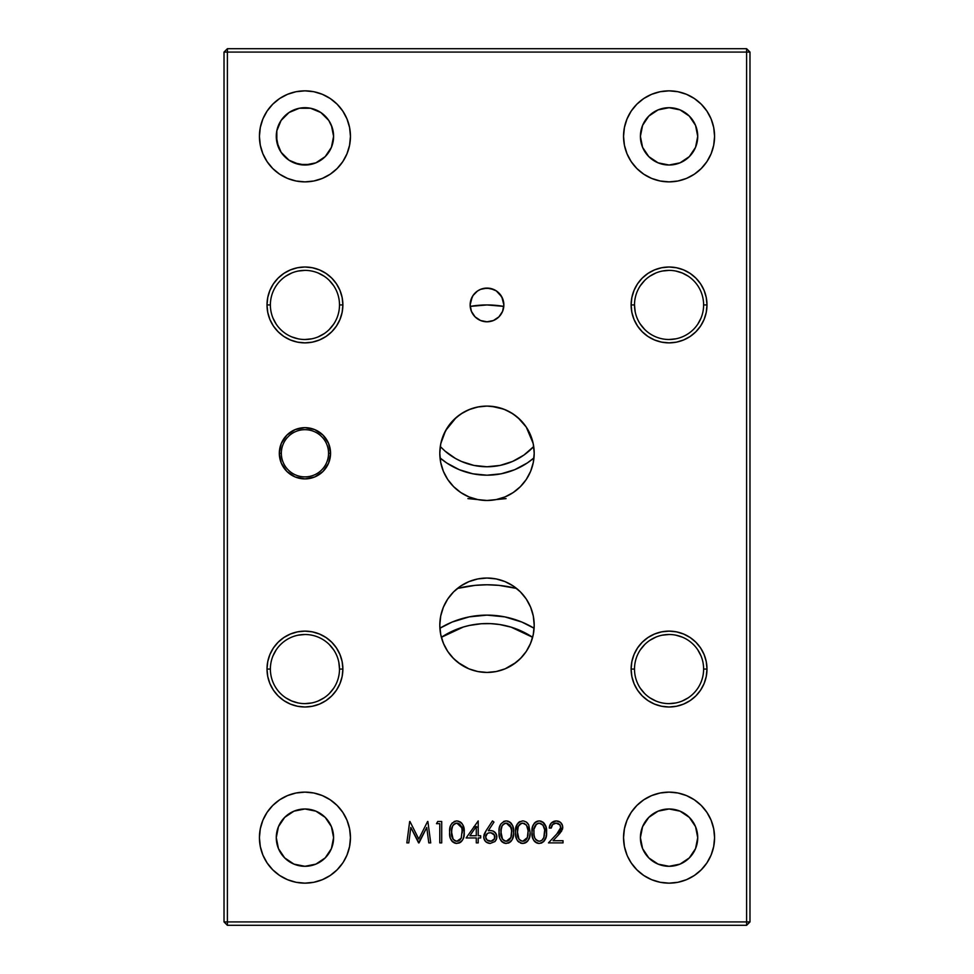 <?xml version="1.0" encoding="UTF-8"?>
<svg xmlns="http://www.w3.org/2000/svg" width="974" height="974" viewBox="0 0 974 974"><rect width="100%" height="100%" fill="white"/><g stroke="black" fill="none" stroke-linecap="round" stroke-linejoin="round"><path stroke-width="1.46" d="M296.059 181.006L304.935 181.87L296.059 181.006L287.525 178.412L279.648 174.2L272.757 168.539L267.095 161.647L262.883 153.782L260.302 145.236L259.425 136.36L260.302 127.484L262.883 118.938L267.095 111.073L272.757 104.181L279.648 98.52L287.525 94.308L296.059 91.714L304.935 90.85L313.811 91.714L322.357 94.308L330.223 98.52L337.126 104.181L342.787 111.073L346.988 118.938L349.581 127.484L350.457 136.36A45.51 45.51 0 0 1 304.935 181.87A45.51 45.51 0 0 1 259.425 136.36A45.51 45.51 0 0 1 304.935 90.85A45.51 45.51 0 0 1 350.457 136.36L349.581 145.236L346.988 153.782L342.787 161.647L337.126 168.539L330.223 174.2L322.357 178.412L313.811 181.006L322.357 178.412M331.416 125.39L333.595 136.36A28.66 28.66 0 0 1 304.935 165.02A28.66 28.66 0 0 1 276.275 136.36A28.66 28.66 0 0 1 304.935 107.7A28.66 28.66 0 0 1 333.595 136.36L331.416 147.33L325.206 156.619L315.905 162.841L310.523 164.472L299.347 164.472L289.01 160.186L281.109 152.285L276.835 141.948L276.835 130.772L281.109 120.435L289.01 112.534L299.347 108.248L310.523 108.248L320.86 112.534L328.762 120.435L332.146 127.375M697.725 136.36A28.66 28.66 0 0 1 669.065 165.02A28.66 28.66 0 0 1 640.405 136.36L642.584 125.39L648.794 116.101L658.095 109.879L669.065 107.7L680.035 109.879L689.324 116.101L695.546 125.39L697.725 136.36L695.546 147.33L689.324 156.619L680.035 162.841L669.065 165.02L658.095 162.841L648.794 156.619L642.584 147.33L640.405 136.36A28.66 28.66 0 0 1 669.065 107.7A28.66 28.66 0 0 1 697.725 136.36L695.546 125.39M627.013 153.782L631.213 161.647L627.013 153.782L624.419 145.236L623.543 136.36L624.419 127.484L627.013 118.938L631.213 111.073L636.874 104.181L643.777 98.52L651.643 94.308L660.189 91.714L669.065 90.85L677.941 91.714L686.475 94.308L694.352 98.52L701.243 104.181L706.905 111.073L711.117 118.938L713.699 127.484L714.575 136.36A45.51 45.51 0 0 1 669.065 181.87A45.51 45.51 0 0 1 623.543 136.36A45.51 45.51 0 0 1 669.065 90.85A45.51 45.51 0 0 1 714.575 136.36L713.699 145.236L711.117 153.782L706.905 161.647L701.243 168.539L694.352 174.2L686.475 178.412L677.941 181.006L686.475 178.412M697.725 837.64A28.66 28.66 0 0 1 669.065 866.3A28.66 28.66 0 0 1 640.405 837.64L642.584 826.67L648.794 817.381L658.095 811.159L669.065 808.98L680.035 811.159L689.324 817.381L695.546 826.67L697.725 837.64L695.546 848.61L689.324 857.899L680.035 864.121L669.065 866.3L658.095 864.121L648.794 857.899L642.584 848.61L640.405 837.64A28.66 28.66 0 0 1 669.065 808.98A28.66 28.66 0 0 1 697.725 837.64L695.546 826.67M677.941 792.994L669.065 792.13L677.941 792.994L686.475 795.588L694.352 799.8L701.243 805.461L706.905 812.353L711.117 820.218L713.699 828.764L714.575 837.64A45.51 45.51 0 0 1 669.065 883.15A45.51 45.51 0 0 1 623.543 837.64A45.51 45.51 0 0 1 669.065 792.13A45.51 45.51 0 0 1 714.575 837.64L713.699 846.516L711.117 855.062L706.905 862.927L701.243 869.819L694.352 875.48L686.475 879.692L677.941 882.286L669.065 883.15L660.189 882.286L651.643 879.692L643.777 875.48L636.874 869.819L631.213 862.927L627.609 856.426M333.595 837.64A28.66 28.66 0 0 1 304.935 866.3A28.66 28.66 0 0 1 276.275 837.64L278.454 826.67L284.676 817.381L293.965 811.159L304.935 808.98L315.905 811.159L325.206 817.381L331.416 826.67L333.595 837.64L331.416 848.61L325.206 857.899L315.905 864.121L304.935 866.3L293.965 864.121L284.676 857.899L278.454 848.61L276.275 837.64A28.66 28.66 0 0 1 304.935 808.98A28.66 28.66 0 0 1 333.595 837.64M346.988 820.218L342.787 812.353L346.988 820.218L349.581 828.764L350.457 837.64A45.51 45.51 0 0 1 304.935 883.15A45.51 45.51 0 0 1 259.425 837.64A45.51 45.51 0 0 1 304.935 792.13A45.51 45.51 0 0 1 350.457 837.64L349.581 846.516L346.988 855.062L343.432 861.917M339.5 304.935A34.553 34.553 0 0 1 304.935 339.5A34.553 34.553 0 0 1 270.382 304.935A34.553 34.553 0 0 0 304.935 339.5A34.553 34.553 0 0 0 339.5 304.935L342.872 304.935A37.925 37.925 0 0 1 304.935 342.872A37.925 37.925 0 0 1 267.01 304.935L270.382 304.935L267.01 304.935A37.925 37.925 0 0 1 304.935 267.01A37.925 37.925 0 0 1 342.872 304.935L339.5 304.935A34.553 34.553 0 0 0 304.935 270.382A34.553 34.553 0 0 0 270.382 304.935A34.553 34.553 0 0 1 304.935 270.382A34.553 34.553 0 0 1 339.5 304.935M703.618 304.935A34.553 34.553 0 0 1 669.065 339.5A34.553 34.553 0 0 1 634.5 304.935A34.553 34.553 0 0 0 669.065 339.5A34.553 34.553 0 0 0 703.618 304.935L706.99 304.935A37.925 37.925 0 0 1 669.065 342.872A37.925 37.925 0 0 1 631.128 304.935L634.5 304.935L631.128 304.935A37.925 37.925 0 0 1 669.065 267.01A37.925 37.925 0 0 1 706.99 304.935L703.618 304.935A34.553 34.553 0 0 0 669.065 270.382A34.553 34.553 0 0 0 634.5 304.935A34.553 34.553 0 0 1 669.065 270.382A34.553 34.553 0 0 1 703.618 304.935L703.618 304.959M339.5 669.065A34.553 34.553 0 0 1 304.935 703.618A34.553 34.553 0 0 1 270.382 669.065A34.553 34.553 0 0 0 304.935 703.618A34.553 34.553 0 0 0 339.5 669.065L342.872 669.065A37.925 37.925 0 0 1 304.935 706.99A37.925 37.925 0 0 1 267.01 669.065L270.382 669.065L267.01 669.065A37.925 37.925 0 0 1 304.935 631.128A37.925 37.925 0 0 1 342.872 669.065L339.5 669.065A34.553 34.553 0 0 0 304.935 634.5A34.553 34.553 0 0 0 270.382 669.065A34.553 34.553 0 0 1 304.935 634.5A34.553 34.553 0 0 1 339.5 669.065L338.83 662.32M703.618 669.065A34.553 34.553 0 0 1 669.065 703.618A34.553 34.553 0 0 1 634.5 669.065A34.553 34.553 0 0 0 669.065 703.618A34.553 34.553 0 0 0 703.618 669.065L706.99 669.065A37.925 37.925 0 0 1 669.065 706.99A37.925 37.925 0 0 1 631.128 669.065L634.5 669.065L631.128 669.065A37.925 37.925 0 0 1 669.065 631.128A37.925 37.925 0 0 1 706.99 669.065L703.618 669.065A34.553 34.553 0 0 0 669.065 634.5A34.553 34.553 0 0 0 634.5 669.065A34.553 34.553 0 0 1 669.065 634.5A34.553 34.553 0 0 1 703.618 669.065L703.618 669.041M533.387 444.582L533.715 446.542A64.065 64.065 0 0 1 444.984 451.059A64.065 64.065 0 0 0 533.715 446.542L523.927 455.065L512.567 461.445L500.173 465.402L487.012 466.765L473.839 465.402L461.42 461.445L455.564 458.523L444.984 451.059L440.285 446.542L440.613 444.582M440.029 457.914A72.49 72.49 0 0 0 533.971 457.914L527.275 462.979L514.735 469.687L501.147 473.802L487 475.202L472.853 473.802L459.265 469.687L446.725 462.979L440.029 457.926M482.848 406.268L477.82 406.986L487 406.085L496.204 406.986L505.068 409.677L513.225 414.035L520.372 419.904L526.252 427.062L530.611 435.22L533.289 444.071L534.202 453.287A47.202 47.202 0 0 1 487 500.49A47.202 47.202 0 0 1 439.798 453.287A47.202 47.202 0 0 1 487 406.085A47.202 47.202 0 0 1 534.202 453.287L533.289 462.492L530.611 471.343L526.252 479.512L520.372 486.659L513.225 492.527L505.068 496.898L496.204 499.577L487 500.49L467.922 498.603M478.21 827.206A121.373 121.373 0 0 1 476.286 827.048A121.373 121.373 0 0 0 478.21 827.206L476.286 827.048M475.896 827.011A121.373 121.373 0 0 1 473.79 826.804A121.373 121.373 0 0 0 475.896 827.011L473.79 826.804M487 672.437L477.796 671.524L468.932 668.846L460.775 664.475L453.628 658.607L447.748 651.46L443.389 643.29L440.711 634.439L439.798 625.235L440.711 616.018L443.389 607.167L447.748 599.01L453.628 591.851L460.775 585.983L468.932 581.624L477.796 578.933L487 578.032L496.204 578.933L505.068 581.624L513.225 585.983L520.372 591.851L526.252 599.01L530.611 607.167L533.289 616.018L534.202 625.235A47.202 47.202 0 0 1 487 672.437A47.202 47.202 0 0 1 439.798 625.235A47.202 47.202 0 0 1 487 578.032A47.202 47.202 0 0 1 534.202 625.235L533.289 634.439L530.611 643.29L526.252 651.46L520.372 658.607L513.225 664.475L505.068 668.846L496.204 671.524L487.049 672.437M505.226 668.773L516.05 662.43L521.674 657.255L526.398 651.229L530.075 644.532L532.632 637.3A82.607 82.607 0 0 0 441.368 637.3L443.925 644.544L447.626 651.277L452.35 657.292L458.011 662.478L468.786 668.773M502.572 669.795L504.885 668.919M494.962 671.756L496.046 671.561M496.387 671.488L502.547 669.795M479.196 671.78L487.11 672.437L494.938 671.768M469.151 668.931L477.601 671.488M477.954 671.561L479.159 671.78M281.34 453.287A23.595 23.595 0 0 0 304.935 476.883A23.595 23.595 0 0 0 328.542 453.287L330.563 453.287A25.628 25.628 0 0 1 304.935 478.904A25.628 25.628 0 0 1 279.319 453.287L281.34 453.287A23.595 23.595 0 0 1 304.935 429.68A23.595 23.595 0 0 1 328.542 453.287A23.595 23.595 0 0 1 304.935 476.883A23.595 23.595 0 0 1 281.34 453.287L279.319 453.287A25.628 25.628 0 0 1 304.935 427.659A25.628 25.628 0 0 1 330.563 453.287L328.542 453.287A23.595 23.595 0 0 0 304.935 429.68A23.595 23.595 0 0 0 281.34 453.287M503.85 305.252L503.473 308.527L503.85 305.252A16.862 16.862 0 0 0 503.862 304.972M496.265 290.861L501.817 296.9L503.862 304.935A16.862 16.862 0 0 1 487 321.797A16.862 16.862 0 0 1 470.138 304.935L470.491 301.514L473.011 295.536L477.455 291.043L480.547 289.363L477.43 291.056L480.34 289.448M483.567 288.426L490.287 288.401L496.363 290.922L498.919 293.016L502.572 298.482L503.862 304.935A16.862 16.862 0 0 0 487 288.085A16.862 16.862 0 0 0 470.138 304.911A16.862 16.862 0 0 1 487 288.085A16.862 16.862 0 0 1 503.862 304.935L501.817 296.9M496.545 291.043L499.053 293.15M480.547 289.363L487 288.085L494.025 289.607M473.936 294.282L477.637 290.922M557.919 823.42L556.178 823.127C558.942 823.31 560.488 824.759 560.829 827.462L556.775 834.024L548.472 842.887L563.021 842.887L563.021 840.696L563.021 842.887L548.472 842.887L558.784 831.845L560.732 828.448L560.001 824.99L556.178 823.127L552.66 824.528L551.223 828.07C551.515 825.015 553.171 823.371 556.178 823.127L555.704 823.152M554.279 823.468L553.366 823.943M551.625 826.171L551.418 826.841M551.272 827.583L549.299 828.07L549.592 826.001M549.446 826.683L551.296 823.018L556.276 820.936C551.978 821.338 549.653 823.724 549.299 828.07L549.348 827.376M561.767 830.846L558.419 834.974L562.753 827.291C562.388 823.347 560.233 821.228 556.276 820.936L560.403 822.299L562.534 825.611M550.432 824.101L549.811 825.343M553.585 821.435L555.265 820.997M559.161 821.52L560.367 822.275M561.669 823.7L562.266 824.808M562.753 827.291L562.278 824.832M562.729 827.863L562.388 829.507M562.655 828.424L559.94 833.294L553.062 840.696L558.419 834.974M563.021 840.696L553.062 840.696L563.021 840.696L563.021 842.887L548.472 842.887L558.759 831.869M560.001 824.99L560.732 826.585M516.646 825.148L519.166 822.007L522.697 820.936C517.291 822.36 514.905 826.11 515.538 832.198C514.917 838.261 517.304 842.011 522.697 843.435L522.697 843.435C528.152 842.035 530.623 838.297 530.087 832.198L528.699 824.832L526.264 821.995L523.635 820.997M515.587 830.323L517.243 824.041M519.179 822.007L519.958 821.545M523.72 843.362L520.347 842.997M518.74 842.047L516.792 839.515L515.709 835.424M515.623 834.584L515.855 836.459M528.127 833.513L527.36 837.567L528.127 830.712L526.508 825.136L524.207 823.383L522.04 823.188M525.984 839.868L527.36 837.567L522.758 841.244L526.094 839.746M517.486 830.749L517.462 832.186C516.865 836.922 518.631 839.941 522.758 841.244C518.631 839.941 516.865 836.922 517.462 832.186L518.996 839.247L521.321 840.988L523.659 841.146M521.321 823.371L518.278 826.402L517.462 832.186C516.865 827.437 518.631 824.418 522.758 823.127L520.761 823.614M518.606 825.733L517.644 828.923M517.608 829.251L517.523 830.238M520.031 824.077L519.008 825.124L520.031 824.077M517.608 835.12L517.474 833.026M524.511 840.879L525.29 840.44M527.104 838.188L527.738 836.252M527.884 835.582L527.993 834.913M526.508 825.136L522.758 823.127C526.849 824.442 528.651 827.462 528.164 832.186L527.981 829.251M527.847 828.521L527.689 827.815M516.062 837.506L516.378 838.529M521.102 843.24L522.295 843.423M528.127 840.489L526.91 841.877M528.066 823.785L526.91 822.494M519.166 822.007L518.156 822.86M528.127 830.712L528.152 831.553M527.36 837.567L526.289 839.527M524.085 841.037L522.758 841.244M521.321 840.988L520.031 840.282M518.996 839.247L518.278 837.969M517.486 833.44L517.462 832.819M517.705 828.521L517.839 827.803M530.075 833.135L529.418 837.786M529.649 836.885L527.664 841.11M526.897 841.877L525.826 842.632M526.252 842.364L523.635 843.374M488.303 830.749L493.964 822.093L492.479 820.936L486.087 830.7L492.479 820.936L493.964 822.093L488.303 830.749L490.519 830.542L488.303 830.749M496.874 836.873L496.874 836.885C496.533 832.989 494.415 830.883 490.519 830.542L492.966 830.992L495.803 833.281M496.423 834.45L496.764 838.176L494.938 841.573L496.399 839.43M487.061 840.063L490.287 841.244C487.536 841.086 485.989 839.673 485.624 836.995L487.061 840.063L491.164 841.171L494.573 838.699L494.342 834.888M487.304 833.598L485.624 836.995C485.892 834.304 487.402 832.88 490.117 832.733L488.108 833.123M487.645 833.367L485.953 835.302M492.832 833.452L490.117 832.733C492.941 832.855 494.548 834.28 494.95 836.995L494.731 835.68M494.561 835.266L491.018 832.794M494.062 834.523L493.428 833.89M490.117 832.733L488.826 832.88M488.412 833.001L487.633 833.379M485.697 836.13L485.831 838.285M494.877 837.786L494.95 836.995C494.585 839.673 493.039 841.086 490.287 841.244L492.795 840.586M494.573 838.699L494.865 837.871M484.431 833.647L486.087 830.7L483.701 836.922C484.041 840.903 486.209 843.082 490.19 843.435L486.403 842.266M483.908 835.242L484.127 834.45M488.571 840.952L487.767 840.586M484.2 839.466L483.713 836.496M486.087 830.7L492.479 820.936M461.226 838.188L456.891 841.244L459.411 840.44L461.226 838.188L462.187 829.982L461.335 826.427L459.606 824.089L457.622 823.188L454.895 823.614M455.795 841.098L456.891 841.244C452.752 839.941 450.986 836.922 451.583 832.186L453.129 839.247L455.442 840.988L457.78 841.146M451.619 830.749L451.583 832.186C450.986 827.437 452.764 824.418 456.891 823.127L456.149 823.188M455.442 823.371L452.727 825.733L451.644 830.238M452.727 825.745L451.766 828.923M454.152 824.077L453.129 825.124L454.152 824.077M451.826 828.521L451.632 833.866M451.607 833.44L452.654 838.504M458.632 840.879L459.424 840.44M456.891 823.127C460.982 824.442 462.784 827.462 462.285 832.186L461.822 827.815L456.891 823.127M449.744 834.584L449.976 836.459M450.195 837.506L449.83 835.424M452.46 841.694L454.468 842.997M455.235 843.24L456.416 843.423M462.26 840.489L461.043 841.865M457.768 820.997L460.385 821.995L462.82 824.832L464.208 832.198C464.744 826.086 462.285 822.336 456.818 820.936C451.412 822.36 449.026 826.11 449.659 832.198C449.038 838.261 451.425 842.011 456.818 843.435L456.818 843.435C462.285 842.035 464.744 838.297 464.208 832.198L463.539 837.786M462.187 823.785L461.031 822.494M450.779 825.148L452.289 822.86M450.049 827.498L450.84 825.002M462.248 830.712L462.285 832.867M462.285 831.553L462.285 832.186M461.481 837.567L460.118 839.868M458.218 841.037L456.891 841.244M455.442 840.988L454.152 840.282M451.595 832.819L451.583 832.186M452.411 826.402L452.727 825.733M456.295 843.423L452.788 841.986M452.861 842.047L450.512 838.541M452.082 841.293L451.449 840.452M451.242 840.124L450.779 839.198M450.073 836.983L449.696 833.793M449.671 831.26L450.256 826.609M456.356 820.948L454.091 821.545M463.283 825.879L463.527 826.585M461.031 841.877L459.947 842.632M460.385 842.364L456.282 843.423M418.783 839.04L409.944 821.484L418.783 839.04L427.598 821.484L418.783 839.04M430.727 842.887L427.878 821.484L430.727 842.887L428.791 842.887L426.746 827.486L428.791 842.887L430.727 842.887L427.878 821.484M419.015 842.887L426.746 827.486L418.589 842.887L410.821 827.45L419.015 842.887M409.677 821.484L406.84 842.887L409.677 821.484L406.84 842.887L408.776 842.887L406.84 842.887L408.776 842.887L410.821 827.45L408.776 842.887M472.183 296.9L470.138 304.935L471.428 298.482L472.987 295.572M477.43 291.056L474.983 293.113M483.53 288.438L480.292 289.473M493.66 289.448L490.433 288.426M500.989 295.536L500.052 294.27M746.608 925.3L227.392 925.3L227.392 921.928L746.608 921.928L746.608 925.3L227.392 925.3L227.392 921.928L224.02 921.928L224.02 52.072L227.392 52.072L227.392 921.928L224.02 921.928L227.392 925.3L224.02 921.928L224.02 52.072L227.392 52.072L227.392 48.7L746.608 48.7L746.608 52.072L227.392 52.072L227.392 48.7L224.02 52.072L227.392 48.7L746.608 48.7L746.608 52.072L749.98 52.072L746.608 48.7L749.98 52.072L749.98 921.928L746.608 921.928L746.608 52.072L749.98 52.072L749.98 921.928L746.608 921.928L746.608 925.3L749.98 921.928L746.608 925.3M511.143 627.159L532.632 637.3A82.607 82.607 0 0 0 469.322 625.466L481.351 623.737L490.604 623.628L499.54 624.504L511.143 627.159M441.368 637.3L463.405 626.988L469.322 625.466M534.105 628.254A91.032 91.032 0 0 0 439.895 628.254L452.167 622.045L469.237 616.871L487 615.118L504.763 616.871L521.833 622.045L534.105 628.254M510.68 587.103L516.549 588.43L498.895 585.362L487 584.777L475.105 585.362L457.451 588.43A121.373 121.373 0 0 1 516.549 588.43A121.373 121.373 0 0 0 457.451 588.43M478.672 406.828L470.6 409.019L463.015 412.635L456.209 417.505L445.642 430.545L440.845 443.401M489.313 406.134L485.003 406.121M526.228 427.026L517.912 417.615L511.167 412.733L503.619 409.104L491.444 406.292M533.155 443.401L526.264 427.087M503.789 306.396L487 304.935L470.211 306.396A97.777 97.777 0 0 1 503.789 306.396A97.777 97.777 0 0 0 470.211 306.396L487 304.935L503.789 306.396M313.811 792.994L304.935 792.13L313.811 792.994L322.357 795.588L330.223 799.8L337.126 805.461L342.787 812.353M296.059 792.994L287.525 795.588L296.059 792.994L304.935 792.13M660.189 792.994L651.643 795.588L660.189 792.994L669.065 792.13M631.213 111.073L630.568 112.083M660.189 181.006L669.065 181.87L660.189 181.006L651.643 178.412L643.777 174.2L636.874 168.539L631.213 161.647M697.165 141.948L695.546 147.33M689.324 156.619L684.99 160.186M680.035 162.841L669.065 165.02L658.095 162.841M641.854 127.375L642.584 125.39M684.99 112.534L689.324 116.101M697.165 843.228L695.546 848.61M642.584 848.61L641.854 846.625M658.095 811.159L669.065 808.98L680.035 811.159M684.99 813.814L689.324 817.381M332.146 846.625L331.416 848.61M289.01 861.466L284.676 857.899M278.454 848.61L276.275 837.64M276.835 832.052L278.454 826.67M284.676 817.381L289.01 813.814M293.965 811.159L304.935 808.98L315.905 811.159M333.668 324.135L329.37 329.37M324.135 333.668L318.157 336.87M311.68 338.83L304.935 339.5M298.19 338.83L291.713 336.87M276.202 324.135L273.012 318.157M285.735 276.202L291.713 273.012M298.19 271.04L304.935 270.382M318.157 273.012L324.135 276.202M329.37 280.5L333.668 285.735M700.988 318.157L697.798 324.135M675.81 338.83L669.065 339.5M644.63 329.37L640.332 324.135M635.17 311.68L634.5 304.935M640.332 285.735L644.63 280.5M649.865 276.202L655.843 273.012M662.32 271.04L669.065 270.382M675.81 271.04L682.287 273.012L688.265 276.202M333.668 688.265L329.37 693.5M324.135 697.798L318.157 700.988M311.68 702.96L304.935 703.618M298.19 702.96L291.713 700.988L285.735 697.798M273.012 655.843L276.202 649.865M298.19 635.17L304.935 634.5M329.37 644.63L333.668 649.865M688.265 697.798L682.287 700.988M675.81 702.96L669.065 703.618M655.843 700.988L649.865 697.798M644.63 693.5L640.332 688.265M640.332 649.865L644.63 644.63M649.865 640.332L655.843 637.13M662.32 635.17L669.065 634.5M675.81 635.17L682.287 637.13M697.798 649.865L700.988 655.843M506.078 498.603L487 500.49L477.796 499.577L468.932 496.898L460.775 492.527L453.628 486.659L447.748 479.512L443.389 471.343L440.711 462.492L439.798 453.287L440.711 444.071L443.389 435.22L447.748 427.062L453.628 419.904L460.775 414.035L468.932 409.677L477.796 406.986M346.988 118.938L346.391 117.574M276.835 130.772L278.454 125.39M315.905 162.841L304.935 165.02L293.965 162.841M289.01 160.186L284.676 156.619M278.454 147.33L276.275 136.36M439.785 823.675L439.785 842.887L439.785 823.675L436.486 823.675L437.74 821.484L441.709 821.484L441.709 842.887L441.709 821.484L437.74 821.484L441.709 821.484L441.709 842.887L439.785 842.887M478.21 842.887L478.21 837.944L478.21 842.887L476.286 842.887L476.286 837.944L476.286 842.887M480.681 835.753L478.21 835.753L478.21 820.936L478.21 835.753L480.681 835.753L480.681 837.944L478.21 837.944M466.132 837.944L476.286 837.944L466.132 837.944L478.21 820.936M511.654 833.513L510.887 837.567L511.654 830.712L510.035 825.136L507.028 823.188L504.301 823.614M508.038 840.879L510.887 837.567L506.297 841.244L508.818 840.44M505.202 841.098L506.297 841.244C502.158 839.941 500.392 836.922 500.989 832.186L502.535 839.247L504.849 840.988L507.186 841.146M501.026 830.749L500.989 832.186C500.392 827.437 502.17 824.418 506.297 823.127L505.555 823.188M504.849 823.371L502.134 825.733L501.05 830.238M502.134 825.745L501.172 828.923M503.558 824.077L502.535 825.124L503.558 824.077M501.233 828.521L501.038 833.866M501.013 833.44L502.06 838.504M510.632 838.188L511.277 836.252M511.411 835.582L511.52 834.913M506.297 823.127C510.388 824.442 512.19 827.462 511.691 832.186L511.228 827.815L506.297 823.127M499.151 834.584L499.065 832.198C498.445 838.261 500.831 842.011 506.224 843.435C511.691 842.035 514.15 838.297 513.615 832.198C514.15 826.086 511.691 822.336 506.224 820.936C500.819 822.36 498.432 826.11 499.065 832.198L499.382 836.459M499.601 837.506L499.236 835.424M501.866 841.694L503.875 842.997M504.642 843.24L505.823 843.423M510.388 841.913L512.227 839.539L509.353 842.632M511.594 823.785L509.792 821.995L512.628 825.709L513.566 830.311M508.099 821.204L507.186 820.997M505.299 820.997L506.699 820.948M499.443 827.523L500.77 824.041M511.508 829.251L511.594 829.982M511.654 830.712L511.691 831.553M510.887 837.567L509.524 839.868M507.624 841.037L506.297 841.244M504.849 840.988L503.558 840.282M501.001 832.819L500.989 832.186M501.817 826.402L502.134 825.733M509.792 842.364L505.689 843.423L502.194 841.986M502.267 842.047L499.906 838.529M499.479 836.983L499.102 833.793M499.078 831.26L499.297 828.448M499.455 827.498L499.65 826.634M503.509 821.545L504.374 821.204M512.689 825.867L512.933 826.585M513.359 828.424L513.554 834.097M513.554 834.073L512.239 839.527M513.176 836.873L512.945 837.786M511.667 840.489L511.204 841.098M508.964 842.839L508.099 843.167M534.251 823.274L536.431 821.545L539.17 820.936C533.764 822.36 531.378 826.11 532.011 832.198L532.595 826.609L534.458 823.042M532.388 827.51L532.595 826.622M536.443 821.545L535.103 822.409M544.6 840.489L541.909 842.827L539.17 843.435C544.624 842.035 547.084 838.297 546.56 832.198C547.084 826.086 544.624 822.336 539.17 820.936L540.12 820.997M541.02 821.192L543.115 822.275M542.725 821.995L545.878 826.585L546.499 834.085M545.635 825.879L545.878 826.585M546.499 834.073L545.89 837.774M541.909 842.827L541.02 843.167M746.608 921.928L746.608 52.072L227.392 52.072L227.392 921.928L746.608 921.928M546.11 836.885L543.37 841.877M539.17 843.435L536.09 842.644L533.789 840.452L532.413 836.983L532.011 832.198C531.39 838.261 533.776 842.011 539.17 843.435L539.158 843.435M539.633 820.948L541.033 821.192M543.577 822.677L544.296 823.468M546.292 828.424L546.499 830.298M511.192 841.11L510.437 841.877M501.5 841.305L500.855 840.452M508.087 821.192L509.792 821.995M510.644 822.677L511.362 823.468M512.227 824.832L512.628 825.696M313.811 181.006L304.935 181.87M677.941 181.006L669.065 181.87M342.787 862.927L337.126 869.819L330.223 875.48L322.357 879.692L313.811 882.286L304.935 883.15L296.059 882.286L287.525 879.692L279.648 875.48L272.757 869.819L267.095 862.927L262.883 855.062L260.302 846.516L259.425 837.64L260.302 828.764L262.883 820.218L267.095 812.353L272.757 805.461L279.648 799.8L287.525 795.588M627.013 855.062L624.419 846.516L623.543 837.64L624.419 828.764L627.013 820.218L631.213 812.353L636.874 805.461L643.777 799.8L651.643 795.588M342.872 304.935L342.142 312.337L339.975 319.448L336.48 326.01L331.757 331.757L326.01 336.48L319.448 339.975L312.337 342.142L304.935 342.872L297.533 342.142L290.422 339.975L283.86 336.48L278.114 331.757L273.402 326.01L269.895 319.448L267.74 312.337L267.01 304.935L267.74 297.533L269.895 290.422L273.402 283.86L278.114 278.114L283.86 273.402L290.422 269.895L297.533 267.74L304.935 267.01L312.337 267.74L319.448 269.895L326.01 273.402L331.757 278.114L336.48 283.86L339.975 290.422L342.142 297.533L342.872 304.935M706.99 304.935L706.26 312.337L704.105 319.448L700.598 326.01L695.886 331.757L690.14 336.48L683.578 339.975L676.467 342.142L669.065 342.872L661.663 342.142L654.552 339.975L647.99 336.48L642.243 331.757L637.52 326.01L634.025 319.448L631.858 312.337L631.128 304.935L631.858 297.533L634.025 290.422L637.52 283.86L642.243 278.114L647.99 273.402L654.552 269.895L661.663 267.74L669.065 267.01L676.467 267.74L683.578 269.895L690.14 273.402L695.886 278.114L700.598 283.86L704.105 290.422L706.26 297.533L706.99 304.935M342.872 669.065L342.142 676.467L339.975 683.578L336.48 690.14L331.757 695.886L326.01 700.598L319.448 704.105L312.337 706.26L304.935 706.99L297.533 706.26L290.422 704.105L283.86 700.598L278.114 695.886L273.402 690.14L269.895 683.578L267.74 676.467L267.01 669.065L267.74 661.663L269.895 654.552L273.402 647.99L278.114 642.243L283.86 637.52L290.422 634.025L297.533 631.858L304.935 631.128L312.337 631.858L319.448 634.025L326.01 637.52L331.757 642.243L336.48 647.99L339.975 654.552L342.142 661.663L342.872 669.065M706.99 669.065L706.26 676.467L704.105 683.578L700.598 690.14L695.886 695.886L690.14 700.598L683.578 704.105L676.467 706.26L669.065 706.99L661.663 706.26L654.552 704.105L647.99 700.598L642.243 695.886L637.52 690.14L634.025 683.578L631.858 676.467L631.128 669.065L631.858 661.663L634.025 654.552L637.52 647.99L642.243 642.243L647.99 637.52L654.552 634.025L661.663 631.858L669.065 631.128L676.467 631.858L683.578 634.025L690.14 637.52L695.886 642.243L700.598 647.99L704.105 654.552L706.26 661.663L706.99 669.065M330.563 453.287L328.615 463.088L323.051 471.404L314.748 476.956L304.935 478.904L295.134 476.956L286.819 471.404L281.267 463.088L279.319 453.287L281.267 443.474L286.819 435.171L295.134 429.607L304.935 427.659L314.748 429.607L323.051 435.171L328.615 443.474L330.563 453.287M503.862 304.935L502.572 311.388L498.919 316.854L493.453 320.507L487 321.797L480.547 320.507L475.081 316.854L471.428 311.388L470.138 304.935M463.77 836.885L462.82 839.539M459.57 842.827L458.681 843.167M449.671 833.001L449.659 832.198M461.238 822.677L461.956 823.468M462.82 824.832L463.222 825.696M463.953 828.424L464.16 830.298M492.966 830.992L494.074 831.577M495.036 832.38L496.764 835.631M494.938 841.573L490.19 843.435M488.911 843.326L485.563 841.56L483.822 838.188M525.436 842.827L524.56 843.167M517.961 841.305L517.328 840.452M515.952 836.983L515.575 833.793M515.55 833.001L515.55 831.26M515.916 827.523L516.123 826.609M522.222 820.948L523.172 820.948M560.732 828.448L560.805 827.023M552.66 824.528L552.063 825.295M551.223 828.07L549.299 828.07M551.296 823.018L554.9 821.045M556.276 820.936L556.909 820.96M557.542 821.033L558.772 821.35M556.775 834.024L558.126 832.587M534.434 841.305L533.594 840.124M532.413 836.983L532.169 835.424M532.096 834.584L532.048 833.805M532.011 833.001L532.315 836.459M540.558 841.037L539.231 841.244C535.103 839.941 533.338 836.922 533.935 832.186L534.069 835.12L533.935 832.186C533.338 836.922 535.103 839.941 539.231 841.244L541.763 840.44L543.821 837.567L542.457 839.868M532.534 837.506L532.851 838.529M534.799 841.694L536.808 842.997M537.575 843.24L538.768 843.423M543.334 841.913L544.137 841.11M544.527 823.785L543.37 822.494M538.232 820.997L537.319 821.204M532.376 827.523L532.23 828.448M544.442 829.251L542.968 825.136L539.231 823.127C543.322 824.442 545.123 827.462 544.636 832.186L543.821 837.567L544.588 830.712M544.624 831.553L544.6 833.513M537.782 840.988L539.231 841.244M535.469 839.247L536.504 840.282M533.947 833.44L533.935 832.819M533.983 830.238L533.935 833.026M534.75 826.402L534.166 828.521M542.968 825.136L540.667 823.383L537.782 823.371L535.469 825.124L536.504 824.077L534.117 828.923M544.32 828.533L544.162 827.815M534.069 835.12L534.75 837.969M543.821 837.567L544.21 836.252M544.344 835.582L544.454 834.913M533.959 830.749L533.935 832.186C533.338 827.437 535.103 824.418 539.231 823.127L538.512 823.188M476.286 835.753L469.906 835.753L476.286 826.451L476.286 835.753L476.286 826.451L469.906 835.753L476.286 835.753"/></g></svg>
